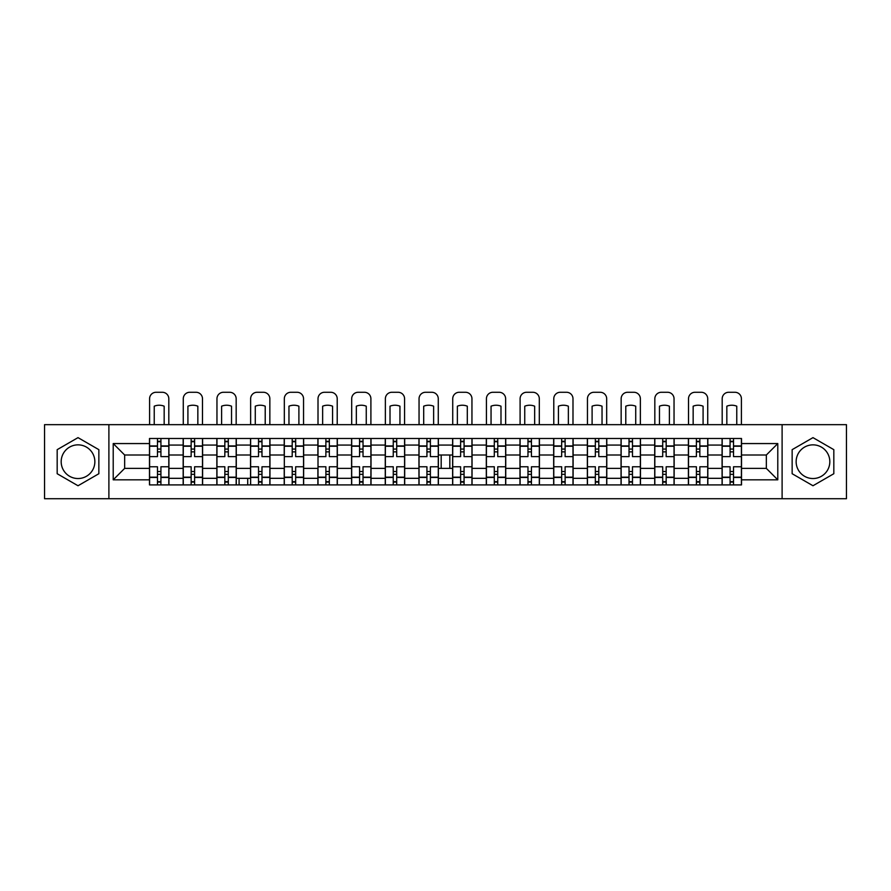 <?xml version="1.0" encoding="UTF-8"?>
<svg xmlns="http://www.w3.org/2000/svg" width="891" height="891" viewBox="0 0 891 891"><rect width="100%" height="100%" fill="white"/><g stroke="black" fill="none" stroke-linecap="round" stroke-linejoin="round"><path stroke-width="1.34" d="M78.018 478.534A16.84 16.84 0 0 1 61.178 461.694A16.84 16.84 0 0 1 78.018 444.854A16.84 16.84 0 0 1 94.858 461.694A16.84 16.84 0 0 1 78.018 478.534M812.982 478.534A16.84 16.84 0 0 1 796.142 461.694A16.84 16.84 0 0 1 812.982 444.854A16.84 16.84 0 0 1 829.822 461.694A16.84 16.84 0 0 1 812.982 478.534M782.109 498.726L846.45 498.726L846.45 424.662L44.55 424.662L44.55 498.726L782.109 498.726L782.109 424.662M183.167 484.904L183.167 445.066L168.911 445.066L168.911 484.904M168.911 445.066L168.911 438.483M183.167 445.066L183.167 438.483M202.602 438.483L202.602 484.904M216.847 484.904L216.847 438.483M236.282 438.483L236.282 484.904M236.171 481.663L236.282 478.322L250.527 478.322L250.527 438.483M250.527 484.904L250.638 481.663M269.962 438.483L269.962 484.904M284.218 484.904L284.218 468.388L269.962 468.388M269.962 455L284.218 455L284.218 438.483M303.642 438.483L303.642 484.904M317.898 484.904L317.898 468.388L303.642 468.388M303.642 455L317.898 455L317.898 438.483M337.333 438.483L337.333 484.904M351.577 484.904L351.577 438.483M371.012 438.483L371.012 484.904M385.257 484.904L385.257 438.483M404.692 438.483L404.692 484.904M418.948 484.904L418.948 438.483M438.372 438.483L438.372 484.904M452.628 484.904L452.628 455L452.628 468.388L438.372 468.388L438.372 455L452.628 455L452.628 438.483M472.052 438.483L472.052 484.904M486.308 484.904L486.308 438.483M505.743 438.483L505.743 484.904M519.988 484.904L519.988 438.483M539.423 438.483L539.423 484.904M553.667 484.904L553.667 438.483M573.102 438.483L573.102 484.904M587.358 484.904L587.358 438.483M606.782 438.483L606.782 484.904M621.038 484.904L621.038 438.483M640.473 438.483L640.473 484.904M654.718 484.904L654.718 438.483M674.153 438.483L674.153 484.904M688.398 484.904L688.398 438.483M707.833 438.483L707.833 484.904M722.089 484.904L722.089 438.483M722.089 468.388L707.833 468.388M688.398 468.388L674.153 468.388M654.718 468.388L640.473 468.388M621.038 468.388L606.782 468.388M587.358 468.388L573.102 468.388M553.667 468.388L539.423 468.388M519.988 468.388L505.743 468.388M486.308 468.388L472.052 468.388M418.948 468.388L404.692 468.388M385.257 468.388L371.012 468.388M351.577 468.388L337.333 468.388M250.527 468.388L236.282 468.388M216.847 468.388L202.602 468.388M183.167 468.388L168.911 468.388M449.821 468.388L449.821 455M441.179 455L441.179 468.388M247.72 484.904L247.72 478.322M239.089 478.322L239.089 484.904M722.089 455L707.833 455M688.398 455L674.153 455M654.718 455L640.473 455M621.038 455L606.782 455M587.358 455L573.102 455M553.667 455L539.423 455M519.988 455L505.743 455M486.308 455L472.052 455M418.948 455L404.692 455M385.257 455L371.012 455M351.577 455L337.333 455M216.847 455L202.602 455M183.167 455L168.911 455M124.651 468.388L149.488 468.388L149.488 455L124.651 455L124.651 468.388L113.213 479.826L113.213 443.562L149.488 443.562L149.488 455M741.512 455L741.512 468.388L766.349 468.388L766.349 455L741.512 455L741.512 438.483L149.488 438.483L149.488 443.562M741.512 443.562L777.787 443.562L777.787 479.826L741.512 479.826L741.512 468.388M149.488 468.388L149.488 484.904L741.512 484.904L741.512 479.826M149.488 479.826L113.213 479.826M108.891 498.726L108.891 424.662M98.856 449.665L78.018 437.637L57.18 449.665L57.18 473.722L78.018 485.751L98.856 473.722L98.856 449.665M833.82 449.665L812.982 437.637L792.144 449.665L792.144 473.722L812.982 485.751L833.82 473.722L833.82 449.665M160.926 481.663L157.473 481.663M157.473 441.724L160.926 441.724M194.606 481.663L191.153 481.663M191.153 441.724L194.606 441.724M228.296 481.663L224.833 481.663M224.833 441.724L228.296 441.724M261.976 481.663L258.524 481.663M258.524 441.724L261.976 441.724M295.656 481.663L292.203 481.663M292.203 441.724L295.656 441.724M329.336 481.663L325.883 481.663M325.883 441.724L329.336 441.724M363.027 481.663L359.563 481.663M359.563 441.724L363.027 441.724M396.707 481.663L393.254 481.663M393.254 441.724L396.707 441.724M430.386 481.663L426.934 481.663M426.934 441.724L430.386 441.724M464.066 481.663L460.614 481.663M460.614 441.724L464.066 441.724M497.746 481.663L494.293 481.663M494.293 441.724L497.746 441.724M531.437 481.663L527.973 481.663M527.973 441.724L531.437 441.724M565.117 481.663L561.664 481.663M561.664 441.724L565.117 441.724M598.797 481.663L595.344 481.663M595.344 441.724L598.797 441.724M632.476 481.663L629.024 481.663M629.024 441.724L632.476 441.724M666.167 481.663L662.704 481.663M662.704 441.724L666.167 441.724M699.847 481.663L696.394 481.663M696.394 441.724L699.847 441.724M733.527 481.663L730.074 481.663M730.074 441.724L733.527 441.724M250.527 455L236.282 455M113.213 443.562L124.651 455M766.349 468.388L777.787 479.826M766.349 455L777.787 443.562M168.811 484.904L168.811 456.615L160.926 456.615L160.926 438.483M157.473 438.483L157.473 456.615L149.588 456.615L149.588 438.483M168.811 456.615L168.811 438.483M149.588 484.904L149.588 466.773L157.473 466.773L157.473 484.904M160.926 484.904L160.926 466.773L168.811 466.773M157.473 451.871L160.926 451.871M149.588 466.773L149.588 456.615M160.926 471.517L157.473 471.517M160.926 482.098L157.473 482.098M157.473 474.324L160.926 474.324M160.926 449.064L157.473 449.064M157.473 441.29L160.926 441.29M168.811 424.662L168.811 398.756A6.482 6.482 0 0 0 162.329 392.274L156.07 392.274A6.482 6.482 0 0 0 149.588 398.756L149.588 424.662M154.232 424.662L154.232 406.185A13.387 13.387 0 0 1 164.167 406.185L164.167 424.662M202.491 484.904L202.491 456.615L194.606 456.615L194.606 438.483M191.153 438.483L191.153 456.615L183.279 456.615L183.279 438.483M202.491 456.615L202.491 438.483M183.279 484.904L183.279 466.773L191.153 466.773L191.153 484.904M194.606 484.904L194.606 466.773L202.491 466.773M191.153 451.871L194.606 451.871M183.279 466.773L183.279 456.615M194.606 471.517L191.153 471.517M194.606 482.098L191.153 482.098M191.153 474.324L194.606 474.324M194.606 449.064L191.153 449.064M191.153 441.29L194.606 441.29M202.491 424.662L202.491 398.756A6.482 6.482 0 0 0 196.009 392.274L189.75 392.274A6.482 6.482 0 0 0 183.279 398.756L183.279 424.662M187.912 424.662L187.912 406.185A13.387 13.387 0 0 1 197.847 406.185L197.847 424.662M236.171 484.904L236.171 456.615L228.296 456.615L228.296 438.483M224.833 438.483L224.833 456.615L216.959 456.615L216.959 438.483M236.171 456.615L236.171 438.483M216.959 484.904L216.959 466.773L224.833 466.773L224.833 484.904M228.296 484.904L228.296 466.773L236.171 466.773M224.833 451.871L228.296 451.871M216.959 466.773L216.959 456.615M228.296 471.517L224.833 471.517M228.296 482.098L224.833 482.098M224.833 474.324L228.296 474.324M228.296 449.064L224.833 449.064M224.833 441.29L228.296 441.29M236.171 424.662L236.171 398.756A6.482 6.482 0 0 0 229.7 392.274L223.429 392.274A6.482 6.482 0 0 0 216.959 398.756L216.959 424.662M221.603 424.662L221.603 406.185A13.387 13.387 0 0 1 231.526 406.185L231.526 424.662M269.85 484.904L269.85 456.615L261.976 456.615L261.976 438.483M258.524 438.483L258.524 456.615L250.638 456.615L250.638 438.483M269.85 456.615L269.85 438.483M250.638 484.904L250.638 466.773L258.524 466.773L258.524 484.904M261.976 484.904L261.976 466.773L269.85 466.773M258.524 451.871L261.976 451.871M250.638 466.773L250.638 456.615M261.976 471.517L258.524 471.517M261.976 482.098L258.524 482.098M258.524 474.324L261.976 474.324M261.976 449.064L258.524 449.064M258.524 441.29L261.976 441.29M269.85 424.662L269.85 398.756A6.482 6.482 0 0 0 263.38 392.274L257.12 392.274A6.482 6.482 0 0 0 250.638 398.756L250.638 424.662M255.283 424.662L255.283 406.185A13.387 13.387 0 0 1 265.217 406.185L265.217 424.662M303.541 484.904L303.541 456.615L295.656 456.615L295.656 438.483M292.203 438.483L292.203 456.615L284.318 456.615L284.318 438.483M303.541 456.615L303.541 438.483M284.318 484.904L284.318 466.773L292.203 466.773L292.203 484.904M295.656 484.904L295.656 466.773L303.541 466.773M292.203 451.871L295.656 451.871M284.318 466.773L284.318 456.615M295.656 471.517L292.203 471.517M295.656 482.098L292.203 482.098M292.203 474.324L295.656 474.324M295.656 449.064L292.203 449.064M292.203 441.29L295.656 441.29M303.541 424.662L303.541 398.756A6.482 6.482 0 0 0 297.059 392.274L290.8 392.274A6.482 6.482 0 0 0 284.318 398.756L284.318 424.662M288.962 424.662L288.962 406.185A13.387 13.387 0 0 1 298.897 406.185L298.897 424.662M337.221 484.904L337.221 456.615L329.336 456.615L329.336 438.483M325.883 438.483L325.883 456.615L318.009 456.615L318.009 438.483M337.221 456.615L337.221 438.483M318.009 484.904L318.009 466.773L325.883 466.773L325.883 484.904M329.336 484.904L329.336 466.773L337.221 466.773M325.883 451.871L329.336 451.871M318.009 466.773L318.009 456.615M329.336 471.517L325.883 471.517M329.336 482.098L325.883 482.098M325.883 474.324L329.336 474.324M329.336 449.064L325.883 449.064M325.883 441.29L329.336 441.29M337.221 424.662L337.221 398.756A6.482 6.482 0 0 0 330.739 392.274L324.48 392.274A6.482 6.482 0 0 0 318.009 398.756L318.009 424.662M322.642 424.662L322.642 406.185A13.387 13.387 0 0 1 332.577 406.185L332.577 424.662M370.901 484.904L370.901 456.615L363.027 456.615L363.027 438.483M359.563 438.483L359.563 456.615L351.689 456.615L351.689 438.483M370.901 456.615L370.901 438.483M351.689 484.904L351.689 466.773L359.563 466.773L359.563 484.904M363.027 484.904L363.027 466.773L370.901 466.773M359.563 451.871L363.027 451.871M351.689 466.773L351.689 456.615M363.027 471.517L359.563 471.517M363.027 482.098L359.563 482.098M359.563 474.324L363.027 474.324M363.027 449.064L359.563 449.064M359.563 441.29L363.027 441.29M370.901 424.662L370.901 398.756A6.482 6.482 0 0 0 364.43 392.274L358.16 392.274A6.482 6.482 0 0 0 351.689 398.756L351.689 424.662M356.333 424.662L356.333 406.185A13.387 13.387 0 0 1 366.257 406.185L366.257 424.662M404.581 484.904L404.581 456.615L396.707 456.615L396.707 438.483M393.254 438.483L393.254 456.615L385.369 456.615L385.369 438.483M404.581 456.615L404.581 438.483M385.369 484.904L385.369 466.773L393.254 466.773L393.254 484.904M396.707 484.904L396.707 466.773L404.581 466.773M393.254 451.871L396.707 451.871M385.369 466.773L385.369 456.615M396.707 471.517L393.254 471.517M396.707 482.098L393.254 482.098M393.254 474.324L396.707 474.324M396.707 449.064L393.254 449.064M393.254 441.29L396.707 441.29M404.581 424.662L404.581 398.756A6.482 6.482 0 0 0 398.11 392.274L391.851 392.274A6.482 6.482 0 0 0 385.369 398.756L385.369 424.662M390.013 424.662L390.013 406.185A13.387 13.387 0 0 1 399.948 406.185L399.948 424.662M438.272 484.904L438.272 456.615L430.386 456.615L430.386 438.483M426.934 438.483L426.934 456.615L419.048 456.615L419.048 438.483M438.272 456.615L438.272 438.483M419.048 484.904L419.048 466.773L426.934 466.773L426.934 484.904M430.386 484.904L430.386 466.773L438.272 466.773M426.934 451.871L430.386 451.871M419.048 466.773L419.048 456.615M430.386 471.517L426.934 471.517M430.386 482.098L426.934 482.098M426.934 474.324L430.386 474.324M430.386 449.064L426.934 449.064M426.934 441.29L430.386 441.29M438.272 424.662L438.272 398.756A6.482 6.482 0 0 0 431.79 392.274L425.53 392.274A6.482 6.482 0 0 0 419.048 398.756L419.048 424.662M423.693 424.662L423.693 406.185A13.387 13.387 0 0 1 433.627 406.185L433.627 424.662M471.952 484.904L471.952 456.615L464.066 456.615L464.066 438.483M460.614 438.483L460.614 456.615L452.728 456.615L452.728 438.483M471.952 456.615L471.952 438.483M452.728 484.904L452.728 466.773L460.614 466.773L460.614 484.904M464.066 484.904L464.066 466.773L471.952 466.773M460.614 451.871L464.066 451.871M452.728 466.773L452.728 456.615M464.066 471.517L460.614 471.517M464.066 482.098L460.614 482.098M460.614 474.324L464.066 474.324M464.066 449.064L460.614 449.064M460.614 441.29L464.066 441.29M471.952 424.662L471.952 398.756A6.482 6.482 0 0 0 465.47 392.274L459.21 392.274A6.482 6.482 0 0 0 452.728 398.756L452.728 424.662M457.373 424.662L457.373 406.185A13.387 13.387 0 0 1 467.307 406.185L467.307 424.662M505.631 484.904L505.631 456.615L497.746 456.615L497.746 438.483M494.293 438.483L494.293 456.615L486.419 456.615L486.419 438.483M505.631 456.615L505.631 438.483M486.419 484.904L486.419 466.773L494.293 466.773L494.293 484.904M497.746 484.904L497.746 466.773L505.631 466.773M494.293 451.871L497.746 451.871M486.419 466.773L486.419 456.615M497.746 471.517L494.293 471.517M497.746 482.098L494.293 482.098M494.293 474.324L497.746 474.324M497.746 449.064L494.293 449.064M494.293 441.29L497.746 441.29M505.631 424.662L505.631 398.756A6.482 6.482 0 0 0 499.149 392.274L492.89 392.274A6.482 6.482 0 0 0 486.419 398.756L486.419 424.662M491.052 424.662L491.052 406.185A13.387 13.387 0 0 1 500.987 406.185L500.987 424.662M539.311 484.904L539.311 456.615L531.437 456.615L531.437 438.483M527.973 438.483L527.973 456.615L520.099 456.615L520.099 438.483M539.311 456.615L539.311 438.483M520.099 484.904L520.099 466.773L527.973 466.773L527.973 484.904M531.437 484.904L531.437 466.773L539.311 466.773M527.973 451.871L531.437 451.871M520.099 466.773L520.099 456.615M531.437 471.517L527.973 471.517M531.437 482.098L527.973 482.098M527.973 474.324L531.437 474.324M531.437 449.064L527.973 449.064M527.973 441.29L531.437 441.29M539.311 424.662L539.311 398.756A6.482 6.482 0 0 0 532.84 392.274L526.57 392.274A6.482 6.482 0 0 0 520.099 398.756L520.099 424.662M524.743 424.662L524.743 406.185A13.387 13.387 0 0 1 534.667 406.185L534.667 424.662M572.991 484.904L572.991 456.615L565.117 456.615L565.117 438.483M561.664 438.483L561.664 456.615L553.779 456.615L553.779 438.483M572.991 456.615L572.991 438.483M553.779 484.904L553.779 466.773L561.664 466.773L561.664 484.904M565.117 484.904L565.117 466.773L572.991 466.773M561.664 451.871L565.117 451.871M553.779 466.773L553.779 456.615M565.117 471.517L561.664 471.517M565.117 482.098L561.664 482.098M561.664 474.324L565.117 474.324M565.117 449.064L561.664 449.064M561.664 441.29L565.117 441.29M572.991 424.662L572.991 398.756A6.482 6.482 0 0 0 566.52 392.274L560.261 392.274A6.482 6.482 0 0 0 553.779 398.756L553.779 424.662M558.423 424.662L558.423 406.185A13.387 13.387 0 0 1 568.358 406.185L568.358 424.662M606.682 484.904L606.682 456.615L598.797 456.615L598.797 438.483M595.344 438.483L595.344 456.615L587.459 456.615L587.459 438.483M606.682 456.615L606.682 438.483M587.459 484.904L587.459 466.773L595.344 466.773L595.344 484.904M598.797 484.904L598.797 466.773L606.682 466.773M595.344 451.871L598.797 451.871M587.459 466.773L587.459 456.615M598.797 471.517L595.344 471.517M598.797 482.098L595.344 482.098M595.344 474.324L598.797 474.324M598.797 449.064L595.344 449.064M595.344 441.29L598.797 441.29M606.682 424.662L606.682 398.756A6.482 6.482 0 0 0 600.2 392.274L593.941 392.274A6.482 6.482 0 0 0 587.459 398.756L587.459 424.662M592.103 424.662L592.103 406.185A13.387 13.387 0 0 1 602.038 406.185L602.038 424.662M640.362 484.904L640.362 456.615L632.476 456.615L632.476 438.483M629.024 438.483L629.024 456.615L621.15 456.615L621.15 438.483M640.362 456.615L640.362 438.483M621.15 484.904L621.15 466.773L629.024 466.773L629.024 484.904M632.476 484.904L632.476 466.773L640.362 466.773M629.024 451.871L632.476 451.871M621.15 466.773L621.15 456.615M632.476 471.517L629.024 471.517M632.476 482.098L629.024 482.098M629.024 474.324L632.476 474.324M632.476 449.064L629.024 449.064M629.024 441.29L632.476 441.29M640.362 424.662L640.362 398.756A6.482 6.482 0 0 0 633.88 392.274L627.62 392.274A6.482 6.482 0 0 0 621.15 398.756L621.15 424.662M625.783 424.662L625.783 406.185A13.387 13.387 0 0 1 635.717 406.185L635.717 424.662M674.042 484.904L674.042 456.615L666.167 456.615L666.167 438.483M662.704 438.483L662.704 456.615L654.829 456.615L654.829 438.483M674.042 456.615L674.042 438.483M654.829 484.904L654.829 466.773L662.704 466.773L662.704 484.904M666.167 484.904L666.167 466.773L674.042 466.773M662.704 451.871L666.167 451.871M654.829 466.773L654.829 456.615M666.167 471.517L662.704 471.517M666.167 482.098L662.704 482.098M662.704 474.324L666.167 474.324M666.167 449.064L662.704 449.064M662.704 441.29L666.167 441.29M674.042 424.662L674.042 398.756A6.482 6.482 0 0 0 667.571 392.274L661.3 392.274A6.482 6.482 0 0 0 654.829 398.756L654.829 424.662M659.474 424.662L659.474 406.185A13.387 13.387 0 0 1 669.397 406.185L669.397 424.662M707.721 484.904L707.721 456.615L699.847 456.615L699.847 438.483M696.394 438.483L696.394 456.615L688.509 456.615L688.509 438.483M707.721 456.615L707.721 438.483M688.509 484.904L688.509 466.773L696.394 466.773L696.394 484.904M699.847 484.904L699.847 466.773L707.721 466.773M696.394 451.871L699.847 451.871M688.509 466.773L688.509 456.615M699.847 471.517L696.394 471.517M699.847 482.098L696.394 482.098M696.394 474.324L699.847 474.324M699.847 449.064L696.394 449.064M696.394 441.29L699.847 441.29M707.721 424.662L707.721 398.756A6.482 6.482 0 0 0 701.25 392.274L694.991 392.274A6.482 6.482 0 0 0 688.509 398.756L688.509 424.662M693.153 424.662L693.153 406.185A13.387 13.387 0 0 1 703.088 406.185L703.088 424.662M741.412 484.904L741.412 456.615L733.527 456.615L733.527 438.483M730.074 438.483L730.074 456.615L722.189 456.615L722.189 438.483M741.412 456.615L741.412 438.483M722.189 484.904L722.189 466.773L730.074 466.773L730.074 484.904M733.527 484.904L733.527 466.773L741.412 466.773M730.074 451.871L733.527 451.871M722.189 466.773L722.189 456.615M733.527 471.517L730.074 471.517M733.527 482.098L730.074 482.098M730.074 474.324L733.527 474.324M733.527 449.064L730.074 449.064M730.074 441.29L733.527 441.29M741.412 424.662L741.412 398.756A6.482 6.482 0 0 0 734.93 392.274L728.671 392.274A6.482 6.482 0 0 0 722.189 398.756L722.189 424.662M726.833 424.662L726.833 406.185A13.387 13.387 0 0 1 736.768 406.185L736.768 424.662M688.398 445.066L674.153 445.066M654.718 445.066L640.473 445.066M621.038 445.066L606.782 445.066M587.358 445.066L573.102 445.066M553.667 445.066L539.423 445.066M519.988 445.066L505.743 445.066M486.308 445.066L472.052 445.066M452.628 445.066L438.372 445.066M418.948 445.066L404.692 445.066M385.257 445.066L371.012 445.066M351.577 445.066L337.333 445.066M317.898 445.066L303.642 445.066M284.218 445.066L269.962 445.066M250.527 445.066L236.282 445.066M216.847 445.066L202.602 445.066M722.089 445.066L707.833 445.066M688.398 478.322L674.153 478.322M654.718 478.322L640.473 478.322M621.038 478.322L606.782 478.322M587.358 478.322L573.102 478.322M553.667 478.322L539.423 478.322M519.988 478.322L505.743 478.322M486.308 478.322L472.052 478.322M452.628 478.322L438.372 478.322M418.948 478.322L404.692 478.322M385.257 478.322L371.012 478.322M351.577 478.322L337.333 478.322M317.898 478.322L303.642 478.322M284.218 478.322L269.962 478.322M216.847 478.322L202.602 478.322M183.167 478.322L168.911 478.322M722.089 478.322L707.833 478.322M168.811 445.934L160.926 445.934M157.473 445.934L149.588 445.934M157.473 446.224L149.588 446.224M157.473 477.164L149.588 477.164M157.473 477.453L149.588 477.453M168.811 477.453L160.926 477.453M168.811 446.224L160.926 446.224M168.811 477.164L160.926 477.164M202.491 445.934L194.606 445.934M191.153 445.934L183.279 445.934M191.153 446.224L183.279 446.224M191.153 477.164L183.279 477.164M191.153 477.453L183.279 477.453M202.491 477.453L194.606 477.453M202.491 446.224L194.606 446.224M202.491 477.164L194.606 477.164M236.171 445.934L228.296 445.934M224.833 445.934L216.959 445.934M224.833 446.224L216.959 446.224M224.833 477.164L216.959 477.164M224.833 477.453L216.959 477.453M236.171 477.453L228.296 477.453M236.171 446.224L228.296 446.224M236.171 477.164L228.296 477.164M269.85 445.934L261.976 445.934M258.524 445.934L250.638 445.934M258.524 446.224L250.638 446.224M258.524 477.164L250.638 477.164M258.524 477.453L250.638 477.453M269.85 477.453L261.976 477.453M269.85 446.224L261.976 446.224M269.85 477.164L261.976 477.164M303.541 445.934L295.656 445.934M292.203 445.934L284.318 445.934M292.203 446.224L284.318 446.224M292.203 477.164L284.318 477.164M292.203 477.453L284.318 477.453M303.541 477.453L295.656 477.453M303.541 446.224L295.656 446.224M303.541 477.164L295.656 477.164M337.221 445.934L329.336 445.934M325.883 445.934L318.009 445.934M325.883 446.224L318.009 446.224M325.883 477.164L318.009 477.164M325.883 477.453L318.009 477.453M337.221 477.453L329.336 477.453M337.221 446.224L329.336 446.224M337.221 477.164L329.336 477.164M370.901 445.934L363.027 445.934M359.563 445.934L351.689 445.934M359.563 446.224L351.689 446.224M359.563 477.164L351.689 477.164M359.563 477.453L351.689 477.453M370.901 477.453L363.027 477.453M370.901 446.224L363.027 446.224M370.901 477.164L363.027 477.164M404.581 445.934L396.707 445.934M393.254 445.934L385.369 445.934M393.254 446.224L385.369 446.224M393.254 477.164L385.369 477.164M393.254 477.453L385.369 477.453M404.581 477.453L396.707 477.453M404.581 446.224L396.707 446.224M404.581 477.164L396.707 477.164M438.272 445.934L430.386 445.934M426.934 445.934L419.048 445.934M426.934 446.224L419.048 446.224M426.934 477.164L419.048 477.164M426.934 477.453L419.048 477.453M438.272 477.453L430.386 477.453M438.272 446.224L430.386 446.224M438.272 477.164L430.386 477.164M471.952 445.934L464.066 445.934M460.614 445.934L452.728 445.934M460.614 446.224L452.728 446.224M460.614 477.164L452.728 477.164M460.614 477.453L452.728 477.453M471.952 477.453L464.066 477.453M471.952 446.224L464.066 446.224M471.952 477.164L464.066 477.164M505.631 445.934L497.746 445.934M494.293 445.934L486.419 445.934M494.293 446.224L486.419 446.224M494.293 477.164L486.419 477.164M494.293 477.453L486.419 477.453M505.631 477.453L497.746 477.453M505.631 446.224L497.746 446.224M505.631 477.164L497.746 477.164M539.311 445.934L531.437 445.934M527.973 445.934L520.099 445.934M527.973 446.224L520.099 446.224M527.973 477.164L520.099 477.164M527.973 477.453L520.099 477.453M539.311 477.453L531.437 477.453M539.311 446.224L531.437 446.224M539.311 477.164L531.437 477.164M572.991 445.934L565.117 445.934M561.664 445.934L553.779 445.934M561.664 446.224L553.779 446.224M561.664 477.164L553.779 477.164M561.664 477.453L553.779 477.453M572.991 477.453L565.117 477.453M572.991 446.224L565.117 446.224M572.991 477.164L565.117 477.164M606.682 445.934L598.797 445.934M595.344 445.934L587.459 445.934M595.344 446.224L587.459 446.224M595.344 477.164L587.459 477.164M595.344 477.453L587.459 477.453M606.682 477.453L598.797 477.453M606.682 446.224L598.797 446.224M606.682 477.164L598.797 477.164M640.362 445.934L632.476 445.934M629.024 445.934L621.15 445.934M629.024 446.224L621.15 446.224M629.024 477.164L621.15 477.164M629.024 477.453L621.15 477.453M640.362 477.453L632.476 477.453M640.362 446.224L632.476 446.224M640.362 477.164L632.476 477.164M674.042 445.934L666.167 445.934M662.704 445.934L654.829 445.934M662.704 446.224L654.829 446.224M662.704 477.164L654.829 477.164M662.704 477.453L654.829 477.453M674.042 477.453L666.167 477.453M674.042 446.224L666.167 446.224M674.042 477.164L666.167 477.164M707.721 445.934L699.847 445.934M696.394 445.934L688.509 445.934M696.394 446.224L688.509 446.224M696.394 477.164L688.509 477.164M696.394 477.453L688.509 477.453M707.721 477.453L699.847 477.453M707.721 446.224L699.847 446.224M707.721 477.164L699.847 477.164M741.412 445.934L733.527 445.934M730.074 445.934L722.189 445.934M730.074 446.224L722.189 446.224M730.074 477.164L722.189 477.164M730.074 477.453L722.189 477.453M741.412 477.453L733.527 477.453M741.412 446.224L733.527 446.224M741.412 477.164L733.527 477.164"/></g></svg>
